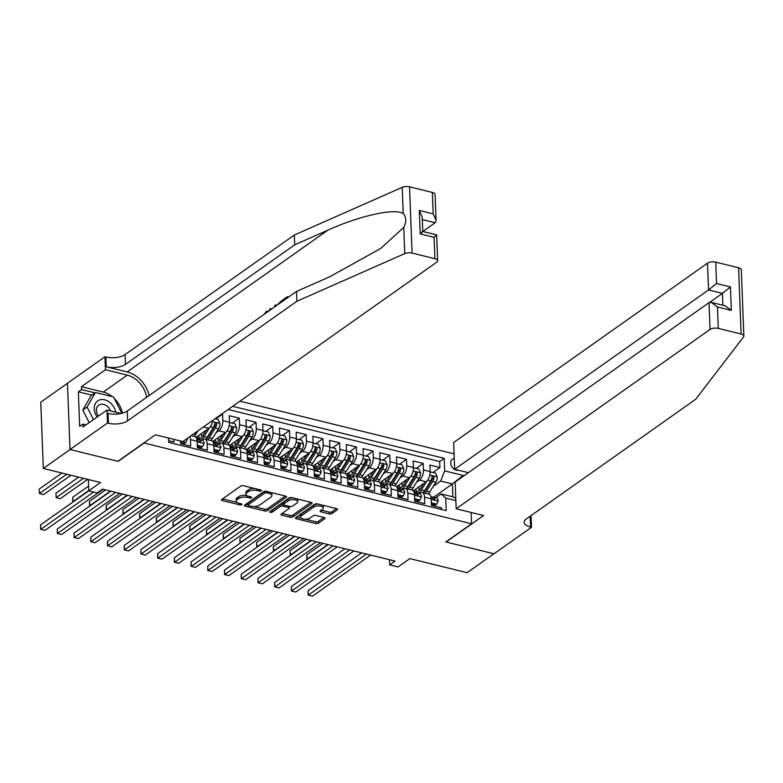 <?xml version="1.0" encoding="UTF-8"?>
<svg xmlns="http://www.w3.org/2000/svg" width="783" height="783" viewBox="0 0 783 783"><rect width="100%" height="100%" fill="white"/><g stroke="black" fill="none" stroke-linecap="round" stroke-linejoin="round"><path stroke-width="1.17" d="M261.277 490.814A1.36 0.587 177.8 0 0 261.493 490.471A1.36 0.587 177.8 0 0 260.866 490.011L243.435 485.724A1.948 0.842 177.8 0 0 240.743 486.057L221.814 499.427A1.948 0.842 177.8 0 0 221.501 499.906A1.948 0.842 177.8 0 0 222.401 500.572L239.833 504.869A1.36 0.587 177.8 0 0 241.722 504.624A1.36 0.587 177.8 0 0 241.937 504.291A1.36 0.587 177.8 0 0 241.311 503.821L239.05 503.273A6.244 2.701 177.8 0 1 236.182 501.13A6.244 2.701 177.8 0 1 237.171 499.603L238.746 498.487A6.244 2.701 177.8 0 1 247.359 497.401L249.62 497.959A1.36 0.587 177.8 0 0 251.5 497.714A1.36 0.587 177.8 0 0 251.715 497.381A1.36 0.587 177.8 0 0 251.089 496.911L248.828 496.363A6.244 2.701 177.8 0 1 245.96 494.22A6.244 2.701 177.8 0 1 246.948 492.693L248.524 491.577A6.244 2.701 177.8 0 1 257.137 490.491L259.398 491.049A1.36 0.587 177.8 0 0 261.277 490.814M454.248 458.593A6.362 4.776 54.8 0 0 452.359 459.259A6.362 4.776 54.8 0 0 451.096 465.219A6.362 4.776 54.8 0 0 456.244 470.182A6.362 4.776 54.8 0 0 458.407 470.221M329.31 513.902A1.948 0.842 177.8 0 0 332.002 513.56L337.316 509.811A1.948 0.842 177.8 0 0 337.62 509.332A1.948 0.842 177.8 0 0 336.729 508.666L317.36 503.9A1.948 0.842 177.8 0 0 314.668 504.242L295.739 517.612A1.948 0.842 177.8 0 0 295.436 518.092A1.948 0.842 177.8 0 0 296.336 518.757L315.696 523.524A1.948 0.842 177.8 0 0 318.387 523.181L324.808 518.649A1.948 0.842 177.8 0 0 325.111 518.17A1.948 0.842 177.8 0 0 324.211 517.504L315.931 515.468A1.948 0.842 177.8 0 0 313.229 515.801L310.048 518.052A5.217 2.251 177.8 0 1 304.235 519.188A5.217 2.251 177.8 0 1 300.447 517.172A5.217 2.251 177.8 0 1 301.269 515.889L313.729 507.09A5.217 2.251 177.8 0 1 319.542 505.955A5.217 2.251 177.8 0 1 323.34 507.971A5.217 2.251 177.8 0 1 322.518 509.253L320.433 510.722A1.948 0.842 177.8 0 0 320.13 511.191A1.948 0.842 177.8 0 0 321.03 511.867L329.31 513.902L329.242 512.111A1.948 0.842 177.8 0 0 331.933 511.769L336.436 508.598M143.866 443.188L118.155 461.353L70.088 449.53L43.31 468.449L100.567 482.534L88.782 490.853L97.141 492.908L102.504 489.13L395.082 561.088L389.728 564.876L398.087 566.931L409.871 558.602L467.128 572.686L493.916 553.767L445.85 541.944L471.552 523.788L143.857 442.953M286.275 497.264A1.948 0.842 177.8 0 0 286.588 496.784A1.948 0.842 177.8 0 0 285.687 496.109L266.328 491.352A1.948 0.842 177.8 0 0 263.636 491.685L244.707 505.064A1.948 0.842 177.8 0 0 244.394 505.534A1.948 0.842 177.8 0 0 245.294 506.21L264.654 510.966A1.948 0.842 177.8 0 0 267.355 510.633L286.275 497.264L286.245 496.324M291.844 497.626L311.203 502.392A1.948 0.842 177.8 0 1 312.104 503.058A1.948 0.842 177.8 0 1 311.8 503.538L292.871 516.907A1.948 0.842 177.8 0 1 290.18 517.25L281.89 515.204A1.948 0.842 177.8 0 1 280.989 514.539A1.948 0.842 177.8 0 1 281.303 514.059L288.976 508.637A1.948 0.842 177.8 0 0 289.289 508.157A1.948 0.842 177.8 0 0 288.389 507.492L282.888 506.141A1.948 0.842 177.8 0 0 280.197 506.484L272.21 512.121A1.36 0.587 177.8 0 1 270.683 512.425A1.36 0.587 177.8 0 1 269.695 511.896A1.36 0.587 177.8 0 1 269.91 511.563L289.152 497.968A1.948 0.842 177.8 0 1 291.844 497.626M43.31 468.449L40.765 402.198L67.465 383.337M433.038 472.394L439.929 467.529L429.896 465.063L430.151 471.601L423.466 469.957A7.947 3.964 103.8 0 1 419.453 480.145L416.634 482.132M416.321 468.283L423.212 463.419L413.179 460.952L413.434 467.48L406.749 465.836A7.947 3.964 103.8 0 1 402.736 476.025L399.917 478.022M399.604 464.172L406.494 459.308L396.462 456.841L396.717 463.37L390.022 461.725A7.947 3.964 103.8 0 1 386.019 471.914L383.2 473.911M382.887 460.061L389.777 455.197L379.745 452.721L380 459.259L373.305 457.615A7.947 3.964 103.8 0 1 369.302 467.803L366.483 469.79M366.17 455.951L373.06 451.077L363.028 448.61L363.273 455.148L356.588 453.504A7.947 3.964 103.8 0 1 352.575 463.693L349.766 465.679M349.443 451.84L356.334 446.966L346.301 444.499L346.556 451.037L339.871 449.393A7.947 3.964 103.8 0 1 335.858 459.582L333.039 461.569M332.726 447.729L339.616 442.855L329.584 440.389L329.839 446.927L323.154 445.282A7.947 3.964 103.8 0 1 319.141 455.471L316.322 457.458M316.009 443.609L322.899 438.744L312.867 436.278L313.122 442.816L306.427 441.172A7.947 3.964 103.8 0 1 302.424 451.36L299.605 453.347M299.292 439.498L306.182 434.634L296.15 432.167L296.405 438.705L289.71 437.051A7.947 3.964 103.8 0 1 285.707 447.25L282.888 449.236M282.565 435.387L289.465 430.523L279.433 428.056L279.678 434.585L272.993 432.94A7.947 3.964 103.8 0 1 268.98 443.129L266.171 445.126M265.848 431.276L272.738 426.412L262.706 423.946L262.961 430.474L256.276 428.83A7.947 3.964 103.8 0 1 252.263 439.018L249.444 441.015M249.131 427.166L256.021 422.301L245.989 419.825L246.244 426.363L239.559 424.719A7.947 3.964 103.8 0 1 235.546 434.908L232.727 436.894M232.414 423.055L239.304 418.181L229.272 415.714L229.527 422.252L222.832 420.608A7.947 3.964 103.8 0 1 218.829 430.797L216.01 432.784M215.697 418.944L222.587 414.07L221.932 413.913M168.609 440.702L173.973 442.023L173.875 439.351M180.56 440.995L180.667 443.667L190.69 446.134L190.445 439.596A7.947 3.964 103.8 0 0 189.819 436.601M191.14 435.671L194.742 436.552A7.947 3.964 -76.2 0 1 197.13 441.24L197.385 447.778L207.417 450.245L207.162 443.707A7.947 3.964 103.8 0 0 204.774 439.018A7.947 3.964 103.8 0 0 202.601 439.576L201.73 440.193M204.774 439.018L211.459 440.663A7.947 3.964 -76.2 0 1 213.847 445.361L214.102 451.889L224.134 454.355L223.879 447.827A7.947 3.964 103.8 0 0 221.491 443.129A7.947 3.964 103.8 0 0 219.318 443.687L218.457 444.304M221.491 443.129L228.186 444.773A7.947 3.964 -76.2 0 1 230.574 449.471L230.819 456L240.851 458.466L240.596 451.938A7.947 3.964 103.8 0 0 238.218 447.24A7.947 3.964 103.8 0 0 236.045 447.798L235.174 448.414M238.218 447.24L244.903 448.894A7.947 3.964 -76.2 0 1 247.291 453.582L247.536 460.11L257.568 462.587L257.323 456.049A7.947 3.964 103.8 0 0 254.935 451.36A7.947 3.964 103.8 0 0 252.762 451.908L251.891 452.525M254.935 451.36L261.62 453.005A7.947 3.964 -76.2 0 1 264.008 457.693L264.262 464.231L274.295 466.697L274.04 460.159A7.947 3.964 103.8 0 0 271.652 455.471A7.947 3.964 103.8 0 0 269.479 456.029L268.608 456.636M271.652 455.471L278.337 457.115A7.947 3.964 -76.2 0 1 280.725 461.804L280.98 468.342L291.012 470.808L290.757 464.27A7.947 3.964 103.8 0 0 288.369 459.582A7.947 3.964 103.8 0 0 286.196 460.14L285.325 460.747M288.369 459.582L295.054 461.226A7.947 3.964 -76.2 0 1 297.442 465.914L297.697 472.452L307.729 474.919L307.474 468.381A7.947 3.964 103.8 0 0 305.086 463.693A7.947 3.964 103.8 0 0 302.913 464.25L302.052 464.867M305.086 463.693L311.781 465.337A7.947 3.964 -76.2 0 1 314.169 470.025L314.414 476.563L324.446 479.03L324.191 472.492A7.947 3.964 103.8 0 0 321.813 467.803A7.947 3.964 103.8 0 0 319.64 468.361L318.769 468.978M321.813 467.803L328.498 469.448A7.947 3.964 -76.2 0 1 330.886 474.136L331.131 480.674L341.163 483.14L340.918 476.612A7.947 3.964 103.8 0 0 338.53 471.914A7.947 3.964 103.8 0 0 336.357 472.472L335.486 473.089M338.53 471.914L345.215 473.558A7.947 3.964 -76.2 0 1 347.603 478.256L347.858 484.785L357.89 487.251L357.635 480.723A7.947 3.964 103.8 0 0 355.247 476.025A7.947 3.964 103.8 0 0 353.074 476.583L352.203 477.199M355.247 476.025L361.932 477.669A7.947 3.964 -76.2 0 1 364.32 482.367L364.575 488.895L374.607 491.362L374.352 484.834A7.947 3.964 103.8 0 0 371.964 480.145A7.947 3.964 103.8 0 0 369.791 480.693L368.92 481.31M371.964 480.145L378.649 481.79A7.947 3.964 -76.2 0 1 381.037 486.478L381.292 493.016L391.324 495.482L391.069 488.944A7.947 3.964 103.8 0 0 388.681 484.256A7.947 3.964 103.8 0 0 386.508 484.804L385.647 485.421M388.681 484.256L395.376 485.9A7.947 3.964 -76.2 0 1 397.764 490.589L398.009 497.127L408.041 499.593L407.786 493.055A7.947 3.964 103.8 0 0 405.408 488.367A7.947 3.964 103.8 0 0 403.235 488.925L402.364 489.532M405.408 488.367L412.093 490.011A7.947 3.964 -76.2 0 1 414.481 494.699L414.726 501.237L424.758 503.704L424.513 497.166A7.947 3.964 103.8 0 0 422.125 492.478A7.947 3.964 103.8 0 0 419.952 493.036L419.081 493.642M430.151 471.601A7.947 3.964 -76.2 0 1 426.138 481.79L413.326 490.843M413.434 467.48A7.947 3.964 -76.2 0 1 409.421 477.669L396.609 486.723M396.717 463.37A7.947 3.964 -76.2 0 1 392.704 473.558L379.892 482.612M380 459.259A7.947 3.964 -76.2 0 1 375.987 469.448L363.165 478.501M363.273 455.148A7.947 3.964 -76.2 0 1 359.27 465.337L346.448 474.39M346.556 451.037A7.947 3.964 -76.2 0 1 342.543 461.226L329.731 470.28M329.839 446.927A7.947 3.964 -76.2 0 1 325.826 457.115L313.014 466.169M313.122 442.816A7.947 3.964 -76.2 0 1 309.109 453.005L296.297 462.058M296.405 438.705A7.947 3.964 -76.2 0 1 292.392 448.894L279.57 457.938M279.678 434.585A7.947 3.964 -76.2 0 1 275.675 444.773L262.853 453.827M262.961 430.474A7.947 3.964 -76.2 0 1 258.948 440.663L246.136 449.716M246.244 426.363A7.947 3.964 -76.2 0 1 242.231 436.552L229.419 445.605M229.527 422.252A7.947 3.964 -76.2 0 1 225.514 432.441L212.702 441.495M212.692 420.442A7.947 3.964 -76.2 0 1 208.797 428.33L195.975 437.384M471.121 512.454L471.552 523.788M454.062 453.856L239.941 401.199M439.929 467.529L439.703 461.53L444.206 458.349L232.678 406.328M444.206 458.349L444.685 470.886L463.076 475.408L463.115 476.387M455.853 500.591L445.733 498.105L446.212 510.633L168.678 442.375L168.511 438.03M441.543 509.488L441.485 507.815L431.453 505.348L431.198 498.81A7.947 3.964 -76.2 0 0 428.81 494.122L422.125 492.478M222.587 414.07L222.832 420.608M239.304 418.181L239.559 424.719M256.021 422.301L256.276 428.83M272.738 426.412L272.993 432.94M289.465 430.523L289.71 437.051M306.182 434.634L306.427 441.172M322.899 438.744L323.154 445.282M339.616 442.855L339.871 449.393M356.334 446.966L356.588 453.504M373.06 451.077L373.305 457.615M389.777 455.197L390.022 461.725M406.494 459.308L406.749 465.836M423.212 463.419L423.466 469.957M439.703 461.53L228.176 409.509M431.325 502.226L431.639 502.911L436.65 504.144L438.186 500.973A5.266 2.623 -76.2 0 0 436.611 497.959A5.266 2.623 -76.2 0 0 436.464 497.929L433.576 497.225L452.378 483.953L440.672 481.075L433.361 486.243M389.533 559.718L389.728 564.876M88.352 479.529L88.782 490.853L40.608 524.864L40.785 529.337L93.598 492.037M435.798 497.763L441.172 493.965L452.868 496.843L452.378 483.953L463.076 475.408M445.733 498.105L441.172 493.965M440.672 481.075L444.685 470.886M455.775 498.331L452.868 496.843M254.221 488.377A6.244 2.701 177.8 0 0 248.456 489.786L248.524 491.577M245.96 494.22L245.891 492.429A6.244 2.701 177.8 0 1 246.88 490.902L248.456 489.786M246.792 495.502A6.244 2.701 177.8 0 0 238.678 496.696L238.746 498.487M236.182 501.13L236.114 499.339A6.244 2.701 177.8 0 1 237.102 497.812L238.678 496.696M222.626 498.859L236.985 502.392M253.8 506.523L264.585 509.175A1.948 0.842 177.8 0 0 267.287 508.842L285.404 496.04M245.519 504.487L247.937 505.084M266.66 492.83A1.36 0.587 177.8 0 0 264.771 493.075L248.162 504.81A1.36 0.587 177.8 0 0 247.947 505.143A1.36 0.587 177.8 0 0 248.573 505.612L250.951 506.2A6.244 2.701 177.8 0 0 259.565 505.113L270.928 497.088A6.244 2.701 177.8 0 0 271.907 495.561A6.244 2.701 177.8 0 0 269.039 493.417L266.66 492.83L266.602 491.421M247.947 505.143L247.878 503.352A1.36 0.587 177.8 0 1 248.094 503.019L264.664 491.313M271.907 495.561L271.838 493.77A6.244 2.701 177.8 0 0 271.035 492.507M310.92 502.314L292.803 515.116L292.871 516.907M282.115 513.491L290.111 515.459A1.948 0.842 177.8 0 0 292.803 515.116M289.289 508.157L289.211 506.366A1.948 0.842 177.8 0 0 289.201 506.288M283.475 504.506L282.82 504.35A1.948 0.842 177.8 0 0 280.128 504.692L272.141 510.33L272.21 512.121M271.231 510.624A1.36 0.587 177.8 0 0 272.141 510.33M296.943 503.009A5.217 2.251 177.8 0 0 297.765 501.727A5.217 2.251 177.8 0 0 293.977 499.72A5.217 2.251 177.8 0 0 288.164 500.856L283.769 503.949A1.948 0.842 177.8 0 0 283.466 504.428A1.948 0.842 177.8 0 0 284.366 505.104L289.857 506.454A1.948 0.842 177.8 0 0 292.548 506.112L296.943 503.009M297.765 501.727L297.697 499.946A5.217 2.251 177.8 0 0 297.041 498.908M292.871 497.88A5.217 2.251 177.8 0 0 288.095 499.065L288.164 500.856M283.466 504.428L283.397 502.637A1.948 0.842 177.8 0 1 283.7 502.167L288.095 499.065M321.245 510.144L329.242 512.111M323.34 507.971L323.271 506.18A5.217 2.251 177.8 0 0 322.704 505.221M318.25 504.125A5.217 2.251 177.8 0 0 313.66 505.299L313.729 507.09M300.447 517.172L300.378 515.38A5.217 2.251 177.8 0 1 301.201 514.098L313.66 505.299M305.468 519.237L315.627 521.732A1.948 0.842 177.8 0 0 318.319 521.39L323.927 517.436M296.551 517.044L301.015 518.14M61.926 473.03L39.238 489.052L39.404 493.535L43.594 494.562L70.94 475.242M66.751 474.214L39.404 493.535L39.238 489.052M168.511 438.196L169.226 438.206M40.608 524.864L40.599 529.288L44.964 530.375L103.131 489.287M168.541 438.783L169.148 438.353M115.767 412.201A12.91 9.699 54.8 0 0 110.168 402.716A12.91 9.699 54.8 0 0 96.475 401.963A12.91 9.699 54.8 0 0 97.151 416.996M110.579 410.918A8.838 6.646 54.8 0 0 107.3 406.367A8.838 6.646 54.8 0 0 98.746 405.134A8.838 6.646 54.8 0 0 98.384 416.125M89.193 422.624L82.783 410.047L91.161 395.523L95.448 392.498L113.496 396.942L121.845 413.307M93.48 419.59L87.07 407.023L95.448 392.498M82.783 410.047L87.07 407.023M288.085 297.413A25.878 19.438 54.8 0 0 287.978 296.963L287.224 296.777L287.273 297.98M282.144 301.602A25.878 19.438 54.8 0 0 282.037 301.152L281.293 300.966L281.332 302.179M149.132 395.562A25.878 19.438 54.8 0 0 127.149 371.945L106.243 366.806L105.871 356.999L104.951 356.774L67.455 383.259L70 449.511L117.9 461.285L155.396 434.8L182.811 441.543L436.699 262.197A5.961 2.574 177.8 0 0 437.638 260.739A5.961 2.574 177.8 0 0 434.898 258.693L412.073 253.085A5.961 2.574 177.8 0 0 404.762 253.614L296.874 301.269L127.619 420.833A13.908 6.01 -2.2 0 1 108.416 423.251L107.496 423.026L70 449.511M296.874 301.269L296.503 291.462L329.574 276.849L380.636 248.514L403.754 227.413C406.622 221.873 406.436 217.253 403.225 213.563C395.014 207.906 359.387 215.765 327.783 230.212L294.702 244.825L125.446 364.389A13.908 6.01 -2.2 0 1 106.243 366.806M276.497 305.595L275.743 304.881L275.499 306.3M271.535 309.099L270.575 308.531L270.889 309.549M422.82 231.455L435.182 222.724L422.311 219.553M294.702 244.825L294.33 235.017L125.074 354.582A13.908 6.01 -2.2 0 1 105.871 356.999M108.416 423.251L108.044 413.444A13.908 6.01 -2.2 0 0 127.237 411.026L296.503 291.462M434.898 258.693L434.076 237.298L420.197 233.892L419.296 210.431L433.175 213.847L432.353 192.452L409.529 186.834L412.073 253.085M403.225 213.563L402.217 187.362L294.33 235.017M107.496 423.026L106.997 410.038L82.998 426.989L82.89 424.132L85.983 424.885M91.719 395.131L78.349 391.843L79.68 426.402L82.89 424.132M78.349 391.843L81.569 389.572L81.452 386.704L105.451 369.752L104.951 356.774M146.607 397.343A22.355 16.786 54.8 0 0 127.267 375.126L105.451 369.752M106.997 410.038L121.052 413.502M402.217 187.362A5.961 2.574 -2.2 0 1 409.529 186.834M432.353 192.452A5.961 2.574 -2.2 0 1 435.094 194.487L436.092 220.366L435.182 222.724M81.452 386.704L103.268 392.077A22.355 16.786 -125.2 0 1 112.223 396.619M114.259 398.43A22.355 16.786 -125.2 0 1 122.412 413.16M94.939 392.86L81.569 389.572M434.076 237.298C436.777 234.949 437.305 234.332 435.671 235.438M437.638 260.739L436.65 234.871L422.771 231.455L422.213 216.95L419.296 210.431M420.197 233.892C422.898 231.543 423.427 230.916 421.792 232.022M433.175 213.847L436.092 220.366M266.406 312.613L265.897 313.083M264.37 314.159L266.269 311.428L268.452 311.282M274.559 306.965L274.774 305.566L275.743 304.881M269.949 310.215L269.616 309.207L270.575 308.531M276.908 305.301L281.293 300.966M282.575 301.298L282.526 300.095L287.224 296.777M742.431 299.126L743.85 336.054A5.961 2.574 177.8 0 0 741.11 334.008L738.565 267.766A5.961 2.574 -2.2 0 1 741.305 269.802L742.431 299.126M456.176 508.784L710.054 329.437L709.026 302.669L455.148 482.015L456.176 508.784L483.591 515.527L446.095 542.012L493.995 553.787L531.491 527.302L531.04 515.596M743.85 336.054A5.961 2.574 177.8 0 1 743.537 336.935L695.627 399.34L526.372 518.904A13.908 6.01 177.8 0 0 524.17 522.31A13.908 6.01 177.8 0 0 530.571 527.076L531.491 527.302M468.361 472.668L454.659 469.301L453.631 442.532L707.509 263.186A5.961 2.574 -2.2 0 1 715.74 262.148L716.562 283.544L730.441 286.96L731.342 310.411L717.463 307.005L718.285 328.4L741.11 334.008M715.74 262.148L738.565 267.766M454.659 469.301L708.537 289.955L707.509 263.186M718.285 328.4A5.961 2.574 177.8 0 0 710.054 329.437M529.102 516.976A13.908 6.01 177.8 0 0 530.199 517.279L530.571 527.076M709.672 302.375L722.415 293.371L708.537 289.955L716.562 283.544M730.441 286.96L722.415 293.371L722.875 305.253M731.342 310.411L725.205 305.83L711.326 302.414L709.026 302.669M717.463 307.005L711.326 302.414M78.643 477.141L55.955 493.173L56.131 497.645L60.311 498.673L87.657 479.353M83.478 478.325L56.131 497.645L55.955 493.173M197.903 430.885L195.681 434.448A15.2 7.585 103.8 0 1 194.253 436.434M88.596 486.028L72.672 497.283L73.201 501.844M88.773 490.51L72.848 501.756L72.672 497.283M206.33 430.063L203.335 434.868A12.616 6.293 103.8 0 1 197.629 439.214M209.57 427.655L204.04 436.503A15.2 7.585 103.8 0 1 201.094 440.036M215.041 418.778L218.114 419.531L219.915 423.525A5.266 2.623 103.8 0 1 218.516 428.781L212.399 438.558A15.2 7.585 103.8 0 1 210.97 440.545M201.867 436.836A12.616 6.293 103.8 0 1 201.446 433.909A6.254 3.122 -76.2 0 0 201.427 433.537M105.656 489.904L89.399 501.394L89.918 505.955M207.789 439.762A15.2 7.585 -76.2 0 0 209.218 437.785L215.335 427.998A5.266 2.623 -76.2 0 0 216.666 424.18C216.118 422.517 215.452 422.35 214.659 423.691A5.266 2.623 103.8 0 1 213.328 427.508L207.211 437.286A15.2 7.585 103.8 0 1 205.782 439.273M197.15 436.562A15.2 7.585 -76.2 0 0 197.296 437.296M197.022 436.65A12.616 6.293 -76.2 0 0 198.569 439.087M216.666 424.18L215.119 425.267A2.682 1.341 103.8 0 1 214.63 426.363L208.513 436.141A12.616 6.293 103.8 0 1 205.821 439.273M199.743 438.597A12.616 6.293 103.8 0 1 198.569 435.554M215.08 422.889L214.659 423.691M110.481 491.088L89.565 505.867L89.399 501.394M223.057 434.183L220.052 438.979A12.616 6.293 103.8 0 1 214.346 443.325M226.297 431.766L220.757 440.614A15.2 7.585 103.8 0 1 217.811 444.147M229.536 422.614L234.831 423.642L236.642 427.635A5.266 2.623 103.8 0 1 235.233 432.891L229.116 442.669A15.2 7.585 103.8 0 1 227.687 444.656M218.584 440.946A12.616 6.293 103.8 0 1 218.173 438.02A6.254 3.122 -76.2 0 0 218.144 437.648M229.811 422.409L229.527 422.996M122.373 494.014L106.116 505.505L106.645 510.066M223.928 441.397A15.2 7.585 103.8 0 1 222.509 443.384A12.616 6.293 103.8 0 0 225.23 440.252L231.357 430.474A2.682 1.341 103.8 0 0 231.837 429.387L233.383 428.291C232.835 426.627 232.169 426.461 231.377 427.802A5.266 2.623 103.8 0 1 230.055 431.619L223.928 441.397L220.757 440.614M213.867 440.672A15.2 7.585 -76.2 0 0 214.013 441.406M224.515 443.873A15.2 7.585 -76.2 0 0 225.935 441.896L232.062 432.108A5.266 2.623 -76.2 0 0 233.383 428.291M213.739 440.76A12.616 6.293 -76.2 0 0 215.286 443.198M216.47 442.718A12.616 6.293 103.8 0 1 215.296 439.664M231.797 426.999L231.377 427.802M127.208 495.208L106.282 509.978L106.116 505.505M180.765 441.044L185.865 442.464L187.401 439.292A5.266 2.623 -76.2 0 0 187.294 438.382M180.619 442.503L184.475 443.452L185.865 442.464M110.843 491.176L57.335 528.975L57.502 533.458L115.669 492.37M57.335 528.975L57.316 533.399L61.681 534.486L119.848 493.398M197.267 444.656L197.57 445.341L202.591 446.574L204.118 443.403A5.266 2.623 -76.2 0 0 202.543 440.389A5.266 2.623 -76.2 0 0 202.396 440.359L199.508 439.654M197.336 446.613L201.192 447.563L202.591 446.574M127.56 495.287L74.052 533.086L74.219 537.569L132.386 496.481M74.052 533.086L74.033 537.52L78.398 538.596L136.565 497.508M197.365 439.116L197.218 439.087A5.266 2.623 103.8 0 1 197.365 439.116A5.266 2.623 103.8 0 1 198.755 440.888C199.655 442.307 200.321 442.464 200.761 441.377A5.266 2.623 -76.2 0 0 199.371 439.606A5.266 2.623 -76.2 0 0 199.225 439.586L197.933 439.41M200.556 442.023L200.761 441.377L199.782 442.072M213.984 448.776L214.288 449.452L219.309 450.685L220.845 447.524A5.266 2.623 -76.2 0 0 219.26 444.499A5.266 2.623 -76.2 0 0 219.123 444.47L216.225 443.765M214.053 450.724L217.919 451.674L219.309 450.685M144.278 499.407L90.769 537.207L90.945 541.679L149.103 500.591M90.769 537.207L90.75 541.63L95.125 542.707L153.282 501.619M214.082 443.227L213.935 443.198A5.266 2.623 103.8 0 1 214.082 443.227A5.266 2.623 103.8 0 1 215.472 444.998C216.372 446.418 217.038 446.584 217.478 445.488A5.266 2.623 -76.2 0 0 216.088 443.716A5.266 2.623 -76.2 0 0 215.942 443.697L214.659 443.53M217.273 446.144L217.478 445.488L216.499 446.183M230.701 452.887L231.014 453.572L236.026 454.806L237.562 451.634A5.266 2.623 -76.2 0 0 235.986 448.61A5.266 2.623 -76.2 0 0 235.84 448.59L232.942 447.876M230.779 454.835L234.636 455.784L236.026 454.806M160.995 503.518L107.486 541.317L107.662 545.79L165.83 504.702M107.486 541.317L107.467 545.741L111.842 546.818L170.009 505.73M230.799 447.338L230.652 447.308A5.266 2.623 103.8 0 1 230.799 447.338A5.266 2.623 103.8 0 1 232.189 449.109C233.089 450.528 233.755 450.695 234.195 449.599A5.266 2.623 -76.2 0 0 232.805 447.837A5.266 2.623 -76.2 0 0 232.659 447.807L231.377 447.641M233.99 450.254L234.195 449.599L233.217 450.294M239.774 438.294L236.769 443.09A12.616 6.293 103.8 0 1 231.063 447.436M243.014 435.877L237.474 444.734A15.2 7.585 103.8 0 1 234.528 448.258M246.254 426.725L251.549 427.763L253.359 431.756A5.266 2.623 103.8 0 1 251.95 437.002L245.833 446.79A15.2 7.585 103.8 0 1 244.404 448.767M235.301 445.057A12.616 6.293 103.8 0 1 234.89 442.131A6.254 3.122 -76.2 0 0 234.861 441.759M246.537 426.529L246.244 427.117M139.1 498.125L122.833 509.616L123.362 514.177M241.233 447.984A15.2 7.585 -76.2 0 0 242.661 446.007L248.779 436.229A5.266 2.623 -76.2 0 0 250.1 432.402C249.552 430.738 248.886 430.572 248.094 431.913A5.266 2.623 103.8 0 1 246.772 435.73L240.655 445.507A15.2 7.585 103.8 0 1 239.226 447.494M230.584 444.783A15.2 7.585 -76.2 0 0 230.731 445.527M230.456 444.871A12.616 6.293 -76.2 0 0 232.003 447.308M250.1 432.402L248.563 433.498A2.682 1.341 103.8 0 1 248.074 434.585L241.947 444.362A12.616 6.293 103.8 0 1 239.255 447.504M233.187 446.829A12.616 6.293 103.8 0 1 232.013 443.775M248.514 431.11L248.094 431.913M143.925 499.319L123 514.088L122.833 509.616M247.418 456.998L247.731 457.683L252.743 458.916L254.279 455.745A5.266 2.623 -76.2 0 0 252.703 452.721A5.266 2.623 -76.2 0 0 252.557 452.701L249.669 451.987M247.497 458.946L251.353 459.895L252.743 458.916M177.721 507.629L124.203 545.428L124.38 549.901L182.547 508.813M124.203 545.428L124.194 549.852L128.559 550.929L186.726 509.841M247.516 451.448L247.369 451.419A5.266 2.623 103.8 0 1 247.516 451.448A5.266 2.623 103.8 0 1 248.916 453.22C249.806 454.639 250.482 454.806 250.922 453.709A5.266 2.623 -76.2 0 0 249.523 451.948A5.266 2.623 -76.2 0 0 249.376 451.918L248.094 451.752M250.707 454.365L250.922 453.709L249.934 454.404M256.491 442.405L253.486 447.201A12.616 6.293 103.8 0 1 247.78 451.546M259.731 439.987L254.191 448.845A15.2 7.585 103.8 0 1 251.255 452.368M262.971 430.836L268.266 431.873L270.076 435.867A5.266 2.623 103.8 0 1 268.677 441.113L262.55 450.9A15.2 7.585 103.8 0 1 261.131 452.877M252.018 449.178A12.616 6.293 103.8 0 1 251.607 446.241A6.254 3.122 -76.2 0 0 251.578 445.87M263.254 430.64L262.971 431.227M155.817 502.236L139.55 513.726L140.079 518.287M257.95 452.094A15.2 7.585 -76.2 0 0 259.379 450.117L265.496 440.34A5.266 2.623 -76.2 0 0 266.817 436.522C266.269 434.849 265.603 434.682 264.811 436.023A5.266 2.623 103.8 0 1 263.489 439.84L257.372 449.618A15.2 7.585 103.8 0 1 255.943 451.605M247.301 448.894A15.2 7.585 -76.2 0 0 247.448 449.638M247.174 448.982A12.616 6.293 -76.2 0 0 248.72 451.429M266.817 436.522L265.28 437.609A2.682 1.341 103.8 0 1 264.791 438.695L258.674 448.483A12.616 6.293 103.8 0 1 255.972 451.615M249.904 450.939A12.616 6.293 103.8 0 1 248.73 447.886M265.241 435.221L264.811 436.023M160.642 503.43L139.726 518.209L139.55 513.726M264.135 461.109L264.448 461.794L269.46 463.027L270.996 459.856A5.266 2.623 -76.2 0 0 269.421 456.841A5.266 2.623 -76.2 0 0 269.274 456.812L266.386 456.098M264.214 463.056L268.07 464.006L269.46 463.027M194.438 511.739L140.93 549.539L141.097 554.012L199.264 512.924M140.93 549.539L140.911 553.963L145.276 555.039L203.443 513.951M264.233 455.559L264.096 455.54A5.266 2.623 103.8 0 1 264.233 455.559A5.266 2.623 103.8 0 1 265.633 457.331C266.523 458.75 267.199 458.916 267.639 457.83A5.266 2.623 -76.2 0 0 266.24 456.058A5.266 2.623 -76.2 0 0 266.103 456.029L264.811 455.863M267.434 458.476L267.639 457.83L266.66 458.515M273.208 446.516L270.204 451.311A12.616 6.293 103.8 0 1 264.507 455.657M276.448 444.098L270.908 452.956A15.2 7.585 103.8 0 1 267.972 456.479M279.688 434.947L284.983 435.984L286.793 439.977A5.266 2.623 103.8 0 1 285.394 445.233L279.277 455.011A15.2 7.585 103.8 0 1 277.848 456.988M268.745 453.288A12.616 6.293 103.8 0 1 268.324 450.352A6.254 3.122 -76.2 0 0 268.305 449.98M279.971 434.751L279.688 435.338M172.534 506.356L156.267 517.837L156.796 522.408M274.089 453.739A15.2 7.585 103.8 0 1 272.66 455.716A12.616 6.293 103.8 0 0 275.391 452.594L281.508 442.806A2.682 1.341 103.8 0 0 281.997 441.72L283.534 440.633C282.996 438.96 282.32 438.793 281.528 440.134A5.266 2.623 103.8 0 1 280.206 443.951L274.089 453.739L270.908 452.956M264.018 453.005A15.2 7.585 -76.2 0 0 264.165 453.749M274.667 456.215A15.2 7.585 -76.2 0 0 276.096 454.228L282.213 444.45A5.266 2.623 -76.2 0 0 283.534 440.633M263.9 453.093A12.616 6.293 -76.2 0 0 265.437 455.54M266.621 455.05A12.616 6.293 103.8 0 1 265.447 451.997M281.958 439.332L281.528 440.134M177.359 507.541L156.443 522.32L156.267 517.837M280.862 465.219L281.166 465.905L286.186 467.138L287.713 463.967A5.266 2.623 -76.2 0 0 286.138 460.952A5.266 2.623 -76.2 0 0 285.991 460.923L283.103 460.208M280.931 467.177L284.787 468.117L286.186 467.138M211.156 515.85L157.647 553.65L157.814 558.122L215.981 517.034M157.647 553.65L157.628 558.073L161.993 559.15L220.16 518.062M280.96 459.68L280.813 459.65A5.266 2.623 103.8 0 1 280.96 459.68A5.266 2.623 103.8 0 1 282.35 461.441C283.25 462.861 283.916 463.027 284.356 461.941A5.266 2.623 -76.2 0 0 282.966 460.169A5.266 2.623 -76.2 0 0 282.82 460.14L281.528 459.973M284.151 462.587L284.356 461.941L283.377 462.636M289.925 450.626L286.93 455.432A12.616 6.293 103.8 0 1 281.224 459.768M293.165 448.219L287.635 457.066A15.2 7.585 103.8 0 1 284.689 460.59M296.405 439.057L301.709 440.095L303.51 444.088A5.266 2.623 103.8 0 1 302.111 449.344L295.994 459.122A15.2 7.585 103.8 0 1 294.565 461.109M285.462 457.399A12.616 6.293 103.8 0 1 285.041 454.463A6.254 3.122 -76.2 0 0 285.022 454.101M296.688 438.862L296.405 439.449M189.251 510.467L172.994 521.948L173.513 526.519M291.384 460.326A15.2 7.585 -76.2 0 0 292.813 458.339L298.93 448.561A5.266 2.623 -76.2 0 0 300.261 444.744C299.713 443.07 299.047 442.914 298.254 444.245A5.266 2.623 103.8 0 1 296.923 448.072L290.806 457.849A15.2 7.585 103.8 0 1 289.377 459.827M280.745 457.115A15.2 7.585 -76.2 0 0 280.891 457.859M280.617 457.203A12.616 6.293 -76.2 0 0 282.164 459.65M300.261 444.744L298.714 445.83A2.682 1.341 103.8 0 1 298.225 446.927L292.108 456.704A12.616 6.293 103.8 0 1 289.416 459.836M283.338 459.161A12.616 6.293 103.8 0 1 282.164 456.107M298.675 443.442L298.254 444.245M194.076 511.651L173.16 526.43L172.994 521.948M297.579 469.33L297.883 470.015L302.904 471.249L304.44 468.077A5.266 2.623 -76.2 0 0 302.855 465.063A5.266 2.623 -76.2 0 0 302.718 465.033L299.82 464.319M297.648 471.288L301.514 472.237L302.904 471.249M227.873 519.961L174.364 557.76L174.54 562.243L232.698 521.155M174.364 557.76L174.345 562.184L178.72 563.271L236.877 522.183M297.677 463.79L297.53 463.761A5.266 2.623 103.8 0 1 297.677 463.79A5.266 2.623 103.8 0 1 299.067 465.552C299.967 466.971 300.633 467.138 301.073 466.051A5.266 2.623 -76.2 0 0 299.683 464.28A5.266 2.623 -76.2 0 0 299.537 464.25L298.254 464.084M300.868 466.697L301.073 466.051L300.095 466.746M306.652 454.737L303.647 459.543A12.616 6.293 103.8 0 1 297.941 463.879M309.892 452.329L304.352 461.177A15.2 7.585 103.8 0 1 301.406 464.701M313.131 443.168L318.427 444.206L320.237 448.199A5.266 2.623 103.8 0 1 318.828 453.455L312.711 463.233A15.2 7.585 103.8 0 1 311.282 465.219M302.179 461.51A12.616 6.293 103.8 0 1 301.768 458.584A6.254 3.122 -76.2 0 0 301.739 458.212M313.406 442.972L313.122 443.56M205.968 514.578L189.711 526.068L190.24 530.629M308.111 464.436A15.2 7.585 -76.2 0 0 309.53 462.45L315.657 452.672A5.266 2.623 -76.2 0 0 316.978 448.855C316.43 447.191 315.764 447.024 314.972 448.365A5.266 2.623 103.8 0 1 313.65 452.183L307.523 461.96A15.2 7.585 103.8 0 1 306.104 463.937M297.462 461.236A15.2 7.585 -76.2 0 0 297.609 461.97M297.334 461.324A12.616 6.293 -76.2 0 0 298.881 463.761M316.978 448.855L315.432 449.941A2.682 1.341 103.8 0 1 314.952 451.037L308.825 460.815A12.616 6.293 103.8 0 1 306.133 463.947M300.065 463.272A12.616 6.293 103.8 0 1 298.891 460.218M315.392 447.553L314.972 448.365M210.803 515.762L189.877 530.541L189.711 526.068M314.296 473.441L314.609 474.126L319.621 475.359L321.157 472.188A5.266 2.623 -76.2 0 0 319.581 469.174A5.266 2.623 -76.2 0 0 319.435 469.144L316.538 468.44M314.375 475.398L318.231 476.348L319.621 475.359M244.59 524.072L191.081 561.871L191.258 566.354L249.425 525.266M191.081 561.871L191.062 566.295L195.437 567.381L253.604 526.293M313.817 467.764L314.247 467.872A5.266 2.623 103.8 0 1 314.394 467.901A5.266 2.623 103.8 0 1 315.784 469.663C316.684 471.092 317.35 471.249 317.79 470.162A5.266 2.623 -76.2 0 0 316.401 468.391A5.266 2.623 -76.2 0 0 316.254 468.361L314.972 468.195M317.585 470.808L317.79 470.162L316.812 470.857M323.369 458.848L320.364 463.653A12.616 6.293 103.8 0 1 314.658 467.999M326.609 456.44L321.069 465.288A15.2 7.585 103.8 0 1 318.123 468.821M329.849 447.289L335.144 448.316L336.954 452.31A5.266 2.623 103.8 0 1 335.545 457.566L329.428 467.343A15.2 7.585 103.8 0 1 327.999 469.33M318.896 465.621A12.616 6.293 103.8 0 1 318.485 462.694A6.254 3.122 -76.2 0 0 318.456 462.322M330.132 447.083L329.849 447.67M222.695 518.689L206.428 530.179L206.957 534.74M324.25 466.071A15.2 7.585 103.8 0 1 322.821 468.058A12.616 6.293 103.8 0 0 325.552 464.926L331.669 455.148A2.682 1.341 103.8 0 0 332.158 454.052L333.695 452.966C333.147 451.302 332.481 451.135 331.689 452.476A5.266 2.623 103.8 0 1 330.367 456.293L324.25 466.071L321.069 465.288M314.179 465.347A15.2 7.585 -76.2 0 0 314.326 466.081M324.828 468.547A15.2 7.585 -76.2 0 0 326.257 466.56L332.374 456.783A5.266 2.623 -76.2 0 0 333.695 452.966M314.052 465.435A12.616 6.293 -76.2 0 0 315.598 467.872M316.782 467.382A12.616 6.293 103.8 0 1 315.608 464.339M332.109 451.674L331.689 452.476M227.52 519.873L206.595 534.652L206.428 530.179M331.013 477.552L331.326 478.237L336.338 479.47L337.874 476.309A5.266 2.623 -76.2 0 0 336.299 473.284A5.266 2.623 -76.2 0 0 336.152 473.255L333.264 472.55M331.092 479.509L334.948 480.459L336.338 479.47M261.316 528.182L207.798 565.982L207.975 570.464L266.142 529.377M207.798 565.982L207.789 570.415L212.154 571.492L270.321 530.404M331.111 472.012L330.964 471.983A5.266 2.623 103.8 0 1 331.111 472.012A5.266 2.623 103.8 0 1 332.511 473.784C333.401 475.203 334.077 475.359 334.517 474.273A5.266 2.623 -76.2 0 0 333.118 472.501A5.266 2.623 -76.2 0 0 332.971 472.482L331.689 472.315M334.302 474.919L334.517 474.273L333.529 474.968M340.086 462.968L337.082 467.764A12.616 6.293 103.8 0 1 331.375 472.11M343.326 460.551L337.786 469.399A15.2 7.585 103.8 0 1 334.85 472.932M346.566 451.399L351.861 452.427L353.671 456.42A5.266 2.623 103.8 0 1 352.272 461.676L346.145 471.454A15.2 7.585 103.8 0 1 344.726 473.441M335.623 469.731A12.616 6.293 103.8 0 1 335.202 466.805A6.254 3.122 -76.2 0 0 335.173 466.433M346.849 451.194L346.566 451.781M239.412 522.799L223.145 534.29L223.674 538.851M341.545 472.658A15.2 7.585 -76.2 0 0 342.974 470.681L349.091 460.893A5.266 2.623 -76.2 0 0 350.412 457.076C349.874 455.412 349.198 455.246 348.406 456.587A5.266 2.623 103.8 0 1 347.084 460.404L340.967 470.182A15.2 7.585 103.8 0 1 339.538 472.169M330.896 469.457A15.2 7.585 -76.2 0 0 331.043 470.191M330.769 469.546A12.616 6.293 -76.2 0 0 332.315 471.983M350.412 457.076L348.875 458.163A2.682 1.341 103.8 0 1 348.386 459.259L342.269 469.037A12.616 6.293 103.8 0 1 339.568 472.178M333.499 471.493A12.616 6.293 103.8 0 1 332.325 468.449M348.836 455.784L348.406 456.587M244.237 523.984L223.321 538.763L223.145 534.29M347.73 481.672L348.044 482.348L353.055 483.581L354.591 480.419A5.266 2.623 -76.2 0 0 353.016 477.395A5.266 2.623 -76.2 0 0 352.869 477.366L349.981 476.661M347.809 483.62L351.665 484.569L353.055 483.581M278.034 532.303L224.525 570.102L224.692 574.575L282.859 533.487M224.525 570.102L224.506 574.526L228.871 575.603L287.038 534.515M347.828 476.123L347.691 476.093A5.266 2.623 103.8 0 1 347.828 476.123A5.266 2.623 103.8 0 1 349.228 477.894C350.118 479.313 350.794 479.48 351.234 478.384A5.266 2.623 -76.2 0 0 349.835 476.612A5.266 2.623 -76.2 0 0 349.698 476.593L348.406 476.426M351.029 479.039L351.234 478.384L350.255 479.079M356.803 467.079L353.799 471.875A12.616 6.293 103.8 0 1 348.102 476.221M360.043 464.662L354.503 473.509A15.2 7.585 103.8 0 1 351.567 477.043M363.283 455.51L368.578 456.548L370.388 460.531A5.266 2.623 103.8 0 1 368.989 465.787L362.872 475.575A15.2 7.585 103.8 0 1 361.443 477.552M352.34 473.842A12.616 6.293 103.8 0 1 351.919 470.916A6.254 3.122 -76.2 0 0 351.9 470.544M363.566 455.305L363.283 455.892M256.129 526.91L239.862 538.401L240.391 542.962M358.262 476.769A15.2 7.585 -76.2 0 0 359.691 474.792L365.808 465.004A5.266 2.623 -76.2 0 0 367.129 461.187C366.591 459.523 365.915 459.357 365.123 460.698A5.266 2.623 103.8 0 1 363.801 464.515L357.684 474.292A15.2 7.585 103.8 0 1 356.255 476.279M347.613 473.568A15.2 7.585 -76.2 0 0 347.76 474.302M347.495 473.656A12.616 6.293 -76.2 0 0 349.032 476.093M367.129 461.187L365.592 462.283A2.682 1.341 103.8 0 1 365.103 463.37L358.986 473.147A12.616 6.293 103.8 0 1 356.294 476.289M350.216 475.614A12.616 6.293 103.8 0 1 349.042 472.56M365.553 459.895L365.123 460.698M260.954 528.104L240.038 542.873L239.862 538.401M364.457 485.783L364.761 486.468L369.782 487.701L371.308 484.53A5.266 2.623 -76.2 0 0 369.733 481.506A5.266 2.623 -76.2 0 0 369.586 481.486L366.698 480.772M364.526 487.731L368.382 488.68L369.782 487.701M294.751 536.414L241.242 574.213L241.409 578.686L299.576 537.598M241.242 574.213L241.223 578.637L245.588 579.714L303.755 538.626M364.555 480.233L364.408 480.204A5.266 2.623 103.8 0 1 364.555 480.233A5.266 2.623 103.8 0 1 365.945 482.005C366.845 483.424 367.511 483.591 367.951 482.494A5.266 2.623 -76.2 0 0 366.561 480.733A5.266 2.623 -76.2 0 0 366.415 480.703L365.123 480.537M367.746 483.15L367.951 482.494L366.973 483.189M373.52 471.19L370.525 475.986A12.616 6.293 103.8 0 1 364.819 480.331M376.76 468.772L371.23 477.63A15.2 7.585 103.8 0 1 368.284 481.154M380 459.621L385.305 460.658L387.105 464.652A5.266 2.623 103.8 0 1 385.706 469.898L379.589 479.685A15.2 7.585 103.8 0 1 378.16 481.662M369.057 477.953A12.616 6.293 103.8 0 1 368.636 475.027A6.254 3.122 -76.2 0 0 368.617 474.655M380.284 459.425L380 460.012M272.846 531.021L256.589 542.511L257.108 547.072M374.979 480.879A15.2 7.585 -76.2 0 0 376.408 478.902L382.525 469.125A5.266 2.623 -76.2 0 0 383.856 465.298C383.308 463.634 382.642 463.467 381.85 464.808A5.266 2.623 103.8 0 1 380.518 468.625L374.401 478.403A15.2 7.585 103.8 0 1 372.972 480.39M364.34 477.679A15.2 7.585 -76.2 0 0 364.486 478.423M364.212 477.767A12.616 6.293 -76.2 0 0 365.759 480.214M383.856 465.298L382.31 466.394A2.682 1.341 103.8 0 1 381.82 467.48L375.703 477.258A12.616 6.293 103.8 0 1 373.011 480.4M366.933 479.725A12.616 6.293 103.8 0 1 365.759 476.671M382.27 464.006L381.85 464.808M277.671 532.215L256.755 546.984L256.589 542.511M381.174 489.894L381.478 490.579L386.499 491.812L388.035 488.641A5.266 2.623 -76.2 0 0 386.45 485.626A5.266 2.623 -76.2 0 0 386.313 485.597L383.416 484.883M381.243 491.841L385.109 492.791L386.499 491.812M311.468 540.524L257.959 578.324L258.136 582.797L316.293 541.709M257.959 578.324L257.94 582.748L262.315 583.824L320.472 542.736M380.685 484.217L381.125 484.325A5.266 2.623 103.8 0 1 381.272 484.344A5.266 2.623 103.8 0 1 382.662 486.116C383.562 487.535 384.228 487.701 384.668 486.605A5.266 2.623 -76.2 0 0 383.279 484.843A5.266 2.623 -76.2 0 0 383.132 484.814L381.85 484.648M384.463 487.261L384.668 486.605L383.69 487.3M390.247 475.301L387.242 480.096A12.616 6.293 103.8 0 1 381.536 484.442M393.487 472.883L387.947 481.741A15.2 7.585 103.8 0 1 385.001 485.264M396.727 463.732L402.022 464.769L403.832 468.763A5.266 2.623 103.8 0 1 402.423 474.018L396.306 483.796A15.2 7.585 103.8 0 1 394.877 485.773M385.774 482.074A12.616 6.293 103.8 0 1 385.363 479.137A6.254 3.122 -76.2 0 0 385.334 478.765M397.001 463.536L396.717 464.123M289.563 535.132L273.306 546.622L273.835 551.193M391.706 484.99A15.2 7.585 -76.2 0 0 393.125 483.013L399.252 473.235A5.266 2.623 -76.2 0 0 400.573 469.418C400.025 467.745 399.359 467.578 398.567 468.919A5.266 2.623 103.8 0 1 397.245 472.736L391.118 482.524A15.2 7.585 103.8 0 1 389.699 484.501M381.057 481.79A15.2 7.585 -76.2 0 0 381.204 482.534M380.93 481.878A12.616 6.293 -76.2 0 0 382.476 484.325M400.573 469.418L399.027 470.505A2.682 1.341 103.8 0 1 398.547 471.591L392.42 481.379A12.616 6.293 103.8 0 1 389.728 484.511M383.66 483.835A12.616 6.293 103.8 0 1 382.486 480.782M398.987 468.117L398.567 468.919M294.398 536.326L273.473 551.105L273.306 546.622M397.891 494.004L398.204 494.69L403.216 495.923L404.752 492.752A5.266 2.623 -76.2 0 0 403.176 489.737A5.266 2.623 -76.2 0 0 403.03 489.708L400.142 488.993M397.97 495.952L401.826 496.902L403.216 495.923M328.185 544.635L274.676 582.435L274.853 586.907L333.02 545.82M274.676 582.435L274.657 586.859L279.032 587.935L337.199 546.847M397.412 488.328L397.842 488.435A5.266 2.623 103.8 0 1 397.989 488.455A5.266 2.623 103.8 0 1 399.379 490.227C400.279 491.646 400.945 491.812 401.385 490.726A5.266 2.623 -76.2 0 0 399.996 488.954A5.266 2.623 -76.2 0 0 399.849 488.925L398.567 488.758M401.18 491.372L401.385 490.726L400.407 491.411M406.964 479.411L403.959 484.207A12.616 6.293 103.8 0 1 398.253 488.553M410.204 477.004L404.664 485.851A15.2 7.585 103.8 0 1 401.728 489.375M413.444 467.843L418.739 468.88L420.549 472.873A5.266 2.623 103.8 0 1 419.14 478.129L413.023 487.907A15.2 7.585 103.8 0 1 411.594 489.884M402.491 486.184A12.616 6.293 103.8 0 1 402.08 483.248A6.254 3.122 -76.2 0 0 402.051 482.876M413.727 467.647L413.444 468.234M306.29 539.252L290.023 550.733L290.552 555.304M408.423 489.111A15.2 7.585 -76.2 0 0 409.852 487.124L415.969 477.346A5.266 2.623 -76.2 0 0 417.29 473.529C416.742 471.855 416.076 471.699 415.284 473.03A5.266 2.623 103.8 0 1 413.962 476.847L407.845 486.635A15.2 7.585 103.8 0 1 406.416 488.612M397.774 485.9A15.2 7.585 -76.2 0 0 397.921 486.644M397.647 485.989A12.616 6.293 -76.2 0 0 399.193 488.435M417.29 473.529L415.753 474.615A2.682 1.341 103.8 0 1 415.264 475.702L409.147 485.489A12.616 6.293 103.8 0 1 406.446 488.621M400.377 487.946A12.616 6.293 103.8 0 1 399.203 484.892M415.704 472.227L415.284 473.03M311.115 540.436L290.199 555.216L290.023 550.733M414.608 498.115L414.921 498.8L419.933 500.034L421.469 496.862A5.266 2.623 -76.2 0 0 419.894 493.848A5.266 2.623 -76.2 0 0 419.747 493.819L416.859 493.104M414.687 500.073L418.543 501.022L419.933 500.034M344.911 548.746L291.393 586.545L291.57 591.018L349.737 549.93M291.393 586.545L291.384 590.969L295.749 592.046L353.916 550.958M414.129 492.438L414.559 492.546A5.266 2.623 103.8 0 1 414.706 492.576A5.266 2.623 103.8 0 1 416.106 494.337C416.996 495.756 417.672 495.923 418.112 494.836A5.266 2.623 -76.2 0 0 416.713 493.065A5.266 2.623 -76.2 0 0 416.566 493.036L415.284 492.869M417.897 495.482L418.112 494.836L417.124 495.531M423.681 483.522L420.677 488.328A12.616 6.293 103.8 0 1 414.97 492.664M426.921 481.114L421.381 489.962A15.2 7.585 103.8 0 1 418.445 493.486M430.161 471.953L435.456 472.991L437.266 476.984A5.266 2.623 103.8 0 1 435.867 482.24L429.74 492.018A15.2 7.585 103.8 0 1 428.321 494.004M419.218 490.295A12.616 6.293 103.8 0 1 418.797 487.369A6.254 3.122 -76.2 0 0 418.768 486.997M430.444 471.757L430.161 472.345M323.007 543.363L306.74 554.853L307.269 559.414M425.14 493.221A15.2 7.585 -76.2 0 0 426.569 491.235L432.686 481.457A5.266 2.623 -76.2 0 0 434.007 477.64C433.469 475.966 432.793 475.81 432.001 477.141A5.266 2.623 103.8 0 1 430.679 480.968L424.562 490.745A15.2 7.585 103.8 0 1 423.133 492.722M414.491 490.011A15.2 7.585 -76.2 0 0 414.638 490.755M414.364 490.099A12.616 6.293 -76.2 0 0 415.91 492.546M434.007 477.64L432.47 478.726A2.682 1.341 103.8 0 1 431.981 479.822L425.864 489.6A12.616 6.293 103.8 0 1 423.163 492.732M417.094 492.057A12.616 6.293 103.8 0 1 415.92 489.003M432.431 476.338L432.001 477.141M327.832 544.547L306.916 559.326L306.74 554.853M431.404 504.183L435.26 505.133L436.65 504.144M361.629 552.857L308.12 590.656L308.287 595.139L366.454 554.051M308.12 590.656L308.101 595.08L312.466 596.166L370.633 555.078M430.846 496.549L431.286 496.657A5.266 2.623 103.8 0 1 431.423 496.686A5.266 2.623 103.8 0 1 432.823 498.448C433.713 499.867 434.389 500.034 434.829 498.947A5.266 2.623 -76.2 0 0 433.43 497.176A5.266 2.623 -76.2 0 0 433.293 497.146L432.001 496.98M434.624 499.593L434.829 498.947L433.851 499.642M426.138 481.79L419.453 480.145M409.421 477.669L402.736 476.025M392.704 473.558L386.019 471.914M375.987 469.448L369.302 467.803M359.27 465.337L352.575 463.693M342.543 461.226L335.858 459.582M325.826 457.115L319.141 455.471M309.109 453.005L302.424 451.36M292.392 448.894L285.707 447.25M275.675 444.773L268.98 443.129M258.948 440.663L252.263 439.018M242.231 436.552L235.546 434.908M225.514 432.441L218.829 430.797M208.797 428.33L203.404 426.999M431.198 498.81L424.513 497.166M414.481 494.699L407.786 493.055M397.764 490.589L391.069 488.944M381.037 486.478L374.352 484.834M364.32 482.367L357.635 480.723M347.603 478.256L340.918 476.612M330.886 474.136L324.191 472.492M314.169 470.025L307.474 468.381M297.442 465.914L290.757 464.27M280.725 461.804L274.04 460.159M264.008 457.693L257.323 456.049M247.291 453.582L240.596 451.938M230.574 449.471L223.879 447.827M213.847 445.361L207.162 443.707M197.13 441.24L190.445 439.596M257.088 489.081L257.137 490.491M246.88 490.902L246.948 492.693M249.562 496.539L249.62 497.959M247.301 495.805L247.359 497.401M237.102 497.812L237.171 499.603M239.784 503.449L239.833 504.869M222.343 499.055L222.401 500.572M259.339 489.629L259.398 491.049M267.287 508.842L267.355 510.633M264.585 509.175L264.654 510.966M245.236 504.683L245.294 506.21M264.703 491.303L264.771 493.075M248.094 503.019L248.162 504.81M268.98 492.008L269.039 493.417M311.761 502.608L311.8 503.538M290.111 515.459L290.18 517.25M281.831 513.687L281.89 515.204M288.33 506.072L288.389 507.492M282.82 504.35L282.888 506.141M280.128 504.692L280.197 506.484M283.7 502.167L283.769 503.949M320.971 510.34L321.03 511.867M301.201 514.098L301.269 515.889M324.769 517.72L324.808 518.649M318.319 521.39L318.387 523.181M315.627 521.732L315.696 523.524M296.277 517.24L296.336 518.757M337.277 508.881L337.316 509.811M331.933 511.769L332.002 513.56M327.783 230.212L127.149 371.945M125.446 364.389L125.074 354.582M127.237 411.026L127.619 420.833M404.762 253.614L403.754 227.413M103.268 392.077L127.267 375.126M195.681 434.448L193.587 433.939M219.876 423.427L212.487 421.606M207.211 437.286L204.04 436.503M212.399 438.558L209.218 437.785M213.328 427.508L210.314 426.764M218.516 428.781L215.335 427.998M236.593 427.538L229.204 425.727M229.116 442.669L225.935 441.896M230.055 431.619L227.031 430.875M235.233 432.891L232.062 432.108M186.276 439.106L187.362 439.371M197.15 441.778L204.079 443.491M213.867 445.889L220.806 447.602M230.594 450.01L237.523 451.713M253.31 431.648L245.921 429.838M240.655 445.507L237.474 444.734M245.833 446.79L242.661 446.007M246.772 435.73L243.758 434.986M251.95 437.002L248.779 436.229M247.311 454.12L254.24 455.823M270.027 435.759L262.648 433.948M257.372 449.618L254.191 448.845M262.55 450.9L259.379 450.117M263.489 439.84L260.475 439.097M268.677 441.113L265.496 440.34M264.028 458.231L270.957 459.934M286.754 439.88L279.365 438.059M279.277 455.011L276.096 454.228M280.206 443.951L277.192 443.217M285.394 445.233L282.213 444.45M280.745 462.342L287.684 464.045M303.471 443.99L296.082 442.17M290.806 457.849L287.635 457.066M295.994 459.122L292.813 458.339M296.923 448.072L293.909 447.328M302.111 449.344L298.93 448.561M297.462 466.453L304.401 468.156M320.188 448.101L312.799 446.281M307.523 461.96L304.352 461.177M312.711 463.233L309.53 462.45M313.65 452.183L310.626 451.439M318.828 453.455L315.657 452.672M314.189 470.563L321.118 472.266M336.905 452.212L329.516 450.391M329.428 467.343L326.257 466.56M330.367 456.293L327.353 455.549M335.545 457.566L332.374 456.783M330.906 474.674L337.835 476.387M353.622 456.323L346.243 454.502M340.967 470.182L337.786 469.399M346.145 471.454L342.974 470.681M347.084 460.404L344.07 459.66M352.272 461.676L349.091 460.893M347.623 478.795L354.552 480.498M370.349 460.433L362.96 458.623M357.684 474.292L354.503 473.509M362.872 475.575L359.691 474.792M363.801 464.515L360.787 463.771M368.989 465.787L365.808 465.004M364.34 482.905L371.279 484.608M387.066 464.544L379.677 462.733M374.401 478.403L371.23 477.63M379.589 479.685L376.408 478.902M380.518 468.625L377.504 467.882M385.706 469.898L382.525 469.125M381.057 487.016L387.996 488.719M403.783 468.655L396.394 466.844M391.118 482.524L387.947 481.741M396.306 483.796L393.125 483.013M397.245 472.736L394.221 471.992M402.423 474.018L399.252 473.235M397.784 491.127L404.713 492.83M420.5 472.775L413.111 470.955M407.845 486.635L404.664 485.851M413.023 487.907L409.852 487.124M413.962 476.847L410.948 476.113M419.14 478.129L415.969 477.346M414.501 495.238L421.43 496.941M437.217 476.886L429.838 475.066M424.562 490.745L421.381 489.962M429.74 492.018L426.569 491.235M430.679 480.968L427.665 480.224M435.867 482.24L432.686 481.457M431.218 499.348L438.147 501.051M268.716 311.135L267.864 310.92M202.543 440.389L199.371 439.606M219.26 444.499L216.088 443.716M235.986 448.61L232.805 447.837M252.703 452.721L249.523 451.948M269.421 456.841L266.24 456.058M286.138 460.952L282.966 460.169M302.855 465.063L299.683 464.28M319.581 469.174L316.401 468.391M314.394 467.901L313.807 467.754M336.299 473.284L333.118 472.501M353.016 477.395L349.835 476.612M369.733 481.506L366.561 480.733M386.45 485.626L383.279 484.843M381.272 484.344L380.685 484.207M403.176 489.737L399.996 488.954M397.989 488.455L397.402 488.318M419.894 493.848L416.713 493.065M414.706 492.576L414.129 492.429M436.611 497.959L433.43 497.176M431.423 496.686L430.846 496.539"/></g></svg>
